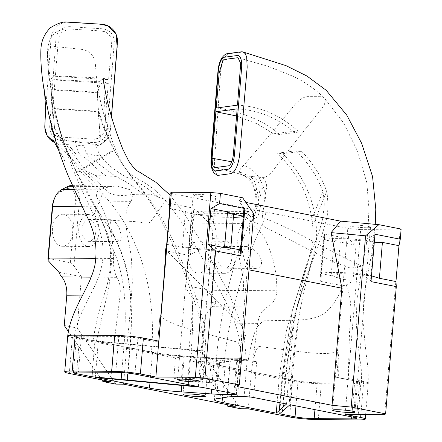 <?xml version="1.0" encoding="UTF-8"?>
<svg xmlns="http://www.w3.org/2000/svg" width="442" height="442" viewBox="0 0 442 442"><rect width="100%" height="100%" fill="white"/><g stroke="black" fill="none" stroke-linecap="round" stroke-linejoin="round"><path stroke-width="0.33" stroke-dasharray="2.21 1.66" d="M185.8 287.919L185.64 285.532L208.016 289.952L211.398 292.831C213.934 296.952 215.414 300.427 215.834 303.256L193.314 298.803L185.8 287.919L191.242 223.072A13.647 8.68 -89.6 0 1 192.751 217A13.647 8.68 -89.6 0 1 199.944 211.127A13.647 8.68 -89.6 0 1 204.524 213.232L210.27 218.945A20.47 13.022 -89.6 0 1 216.166 238.813L211.84 290.306L276.93 290.759C276.333 298.444 273.184 303.881 267.487 307.057C262.1 310.251 258.841 315.687 257.708 323.356L251.299 372.938L248.288 408.811M215.834 303.256A20.476 13.022 -89.6 0 1 212.331 306.676A20.465 13.017 90.4 0 0 204.403 322.986L201.911 352.661L189.005 350.114L193.314 298.803M58.935 272.272L81.455 276.72L73.947 265.83L70.344 262.769L47.974 258.349M81.455 276.72L77.151 328.025L64.245 325.478M240.614 408.756L201.911 352.661M189.005 350.114L226.542 404.518M235.382 406.264L238.393 370.385C240.989 347.495 242.929 325.45 244.211 304.256L243.393 281.593C242.028 267.592 237.52 255.636 237.741 240.166C238.21 237.509 237.288 230.713 242.978 223.437L248.426 214.492L248.923 211.469L246.316 213.519C245.846 215.42 246.177 217.011 247.316 218.309L248.034 219.21C254.095 226.519 261.244 231.409 265.167 239.155C271.813 253.747 276.57 266.344 276.93 290.759M211.398 292.831L211.84 290.306M101.782 379.882L68.317 331.384M67.725 335.992A20.465 1.895 -175.2 0 0 72.328 337.594L113.633 345.749L110.622 381.628M113.633 345.749L120.042 296.173C120.821 288.433 119.776 282.151 116.915 277.327L91.102 277.145M77.151 328.025L115.854 384.12M73.947 265.83L79.389 200.988A13.647 8.68 -89.6 0 0 70.88 185.646M123.528 384.175L126.539 348.302C129.13 325.417 131.07 303.383 132.357 282.2L131.539 259.52C130.175 245.509 125.666 233.553 125.887 218.083C126.351 215.42 125.434 208.63 131.119 201.348L133.125 195.281L130.025 189.706L116.881 185.966L109.964 186.596L100.649 189.347L57.283 143.622L54.2 141.683M70.344 262.769L75.565 200.635A10.917 6.945 90.4 0 0 66.587 188.889L60.084 192.187A17.741 11.282 90.4 0 0 54.255 198.955M74.25 189.69L99.428 189.867C92.864 194.524 98.439 198.911 101.682 206.873C108.34 221.486 113.091 234.105 113.445 258.476C113.213 266.239 114.373 272.521 116.915 277.327M87.56 246.36A16.034 10.199 90.4 0 0 88.787 246.481A16.034 10.199 90.4 0 0 99.096 230.52A16.034 10.199 90.4 0 0 89.008 214.42A16.034 10.199 90.4 0 0 78.726 229.415A16.034 10.199 90.4 0 0 87.56 246.36M61.239 246.177A16.034 10.199 90.4 0 0 62.466 246.299A16.034 10.199 90.4 0 0 72.775 230.337A16.034 10.199 90.4 0 0 62.687 214.237A16.034 10.199 90.4 0 0 52.405 229.232A16.034 10.199 90.4 0 0 61.239 246.177M89.809 219.619A10.917 6.945 -89.6 0 1 95.826 231.155A10.917 6.945 -89.6 0 1 88.82 241.365A10.917 6.945 -89.6 0 1 81.952 230.404A10.917 6.945 -89.6 0 1 88.975 219.536A10.917 6.945 -89.6 0 1 89.809 219.619M223.508 273.2A16.034 10.199 90.4 0 0 224.735 273.327A16.034 10.199 90.4 0 0 235.045 257.366A16.034 10.199 90.4 0 0 224.956 241.266A16.034 10.199 90.4 0 0 214.674 256.261A16.034 10.199 90.4 0 0 223.508 273.2M197.187 273.018A16.034 10.199 90.4 0 0 198.414 273.145A16.034 10.199 90.4 0 0 208.723 257.183A16.034 10.199 90.4 0 0 198.635 241.078A16.034 10.199 90.4 0 0 188.353 256.078A16.034 10.199 90.4 0 0 197.187 273.018M225.757 246.465A10.917 6.945 -89.6 0 1 231.774 258.001A10.917 6.945 -89.6 0 1 224.768 268.211A10.917 6.945 -89.6 0 1 217.9 257.25A10.917 6.945 -89.6 0 1 224.923 246.382A10.917 6.945 -89.6 0 1 225.757 246.465M250.349 247.503L252.454 248.636L256.62 251.979L260.123 256.808L261.531 261.211L261.46 263.868L260.034 266.764L258.598 267.83L255.857 268.427L244.862 261.211L242.343 251.664L246.724 246.531L250.349 247.503M208.016 289.952L212.337 238.459A17.741 11.282 90.4 0 0 207.232 221.243L201.486 215.525A10.917 6.945 90.4 0 0 192.06 218.541A10.917 6.945 90.4 0 0 190.861 223.398L185.64 285.532M164.811 354.954L185.618 356.854L183.297 356.7L175.513 357.97L146.203 352.18L164.811 354.954M209.409 382.501L211.116 362.191L189.419 360.716L187.717 381.026L209.409 382.501L217.193 381.231L218.9 360.921L225.066 360.015L235.431 359.711L204.989 358.175L203.287 378.479L181.59 377.004L183.297 356.7M235.431 359.711L246.183 359.589L243.619 327.975L167.131 251.084A130.213 67.101 -34.6 0 1 165.684 249.338M111.406 116.539L110.395 130.081M110.395 130.108L107.196 139.147L99.643 145.125L92.687 146.258L60.322 144.186L55.637 143.175M189.419 360.716L218.729 366.506C213.784 365.523 210.751 364.622 209.618 363.799C208.652 363.053 209.431 362.473 211.95 362.053L211.116 362.191M241.951 359.755L248.249 359.998L246.183 359.589M319.947 281.256L320.925 280.35L324.748 234.857L323.925 233.873L319.947 281.256L342.644 285.736C337.075 300.775 329.633 310.803 320.317 315.82C313.151 318.787 303.665 320.257 291.858 320.235L265.112 320.759C263.344 320.831 261.465 322.179 259.471 324.809C255.747 326.632 252.006 338.362 248.249 359.998M342.644 285.736A130.213 67.085 145.4 0 0 346.246 284.991C352.528 300.886 350.942 314.19 349.561 331.522L348.18 378.529L345.169 414.403M360.904 414.513L363.667 381.584A20.465 1.895 4.8 0 1 368.269 383.186A20.465 1.895 4.8 0 1 368.258 383.247A20.465 1.895 4.8 0 1 360.782 384.026L357.771 419.9M217.679 175.413L215.668 172.584C214.702 169.369 214.353 165.032 214.63 159.573L220.68 70.808C222.215 60.897 224.972 55.2 228.934 53.725L243.199 52.023M111.71 219.773L113.633 220.674L116.6 223.503L119.434 228.58L120.71 233.105L121.191 237.293L120.881 240.271L120.13 241.338L119.329 241.581L114.898 237.437L111.384 229.613L110.34 219.856L111.71 219.773M99.428 189.867L100.649 189.347M45.438 113.975L51.073 38.139L51.637 34.802L54.222 29.299L57.703 25.647L62.217 23.128L67.245 22.117M277.178 402.181L279.272 377.253L223.995 366.54C228.26 308.908 250.443 248.393 261.769 225.409C266.222 218.044 267.266 207.215 264.896 192.927C261.642 178.237 254.553 169.093 243.636 165.49L231.807 161.783M279.084 377.418L286.444 330.522L302.555 277.233L311.096 250.702L261.769 225.409L252.183 221.359C254.841 215.74 256.393 210.177 256.846 204.663C258.095 190.541 250.531 172.833 239.349 172.391L240.686 174.214L244.244 175.596L263.15 177.695L265.41 177.109L267.758 175.839L272.007 171.905L286.322 153.081L322.472 107.644L324.489 104.218L325.246 101.306L325.052 99.345L324.069 97.676L322.135 96.682L307.19 96.627L304.118 97.395L300.726 99.174L295.637 103.715L273.996 129.959L279.62 134.467L299.024 132.036C281.073 115.39 260.559 106.423 237.487 105.146M216.204 108.041C239.779 110.544 264.78 122.08 273.996 129.959M299.024 132.036L293.223 131.423L273.217 133.804L279.62 134.467M237.172 108.87C257.808 110.041 276.488 117.555 293.223 131.423M286.532 404.027L289.549 368.153L279.272 377.253L225.05 366.545A34.111 3.16 4.8 0 1 217.376 363.877A34.111 3.16 4.8 0 1 219.58 362.959L216.563 398.839M290.002 404.712L294.77 351.042L299.157 315.461C303.682 289.488 310.135 265.813 318.516 244.426C322.025 235.183 324.643 226.857 326.367 219.447C329.163 210.784 327.213 191.673 326.627 191.513C321.909 177.347 313.605 163.954 301.715 151.33L282.996 153.711L277.499 153.164L296.146 150.794L301.715 151.33M279.609 413.795L282.626 377.916L298.057 380.965L295.969 405.889M282.996 153.711C302.019 174.275 312.77 196.231 315.262 219.58C317.069 229.381 317.096 238.884 315.356 248.1L314.455 252.415L292.328 321.406L282.438 378.081L293.018 368.838M315.262 219.58L326.627 191.513M296.146 150.794C308.93 163.568 317.842 177.192 322.881 191.662L311.748 219.359C309.019 195.624 297.604 173.557 277.499 153.164M322.881 191.662C323.312 193.154 324.577 202.011 324.185 206.547L322.688 218.547C321.063 225.47 318.533 233.481 315.091 242.575C303.914 269.764 293.532 314.826 291.267 350.583L289.549 368.153M311.096 250.702C313.56 240.989 313.781 230.542 311.748 219.359M273.217 133.804A76.466 62.858 39.9 0 0 271.725 132.683L257.41 123.97L236.575 115.997M266.427 188.651C265.123 194.552 264.322 199.795 264.018 204.375L262.228 217.641C261.25 215.889 259.797 215.646 257.868 216.923L253.586 218.845L250.266 221.525L252.183 221.359L250.266 221.525L253.586 218.845L257.868 216.923C259.443 211.364 260.349 207.386 260.581 205C261.31 201.408 261.15 197.679 260.1 193.817C259.294 192.53 258.995 190.248 259.216 186.983L262.178 188.458C262.857 189.259 264.272 189.325 266.421 188.651C267.283 185.933 266.189 182.281 263.15 177.695M255.515 207.221L258.111 205.966C259.316 202.044 258.139 192.845 256.752 190.872C256.388 190.016 256.238 178.817 248.99 176.032M256.846 204.663L255.625 205.961L254.896 209.922M318.516 244.426L338.749 254.946L362.236 266.443L361.838 266.195L357.584 266.808L350.959 268.156L350.014 267.94L335.45 262.763L314.455 252.415M338.959 350.556L338.616 377.639L336.699 377.462L338.959 350.556C331.08 355.677 310.787 353.02 294.77 351.042M338.616 377.639L360.23 381.971L361.368 382.441L361.302 382.794L357.545 383.175L310.881 382.656L299.306 381.391L282.438 378.081M374.987 234.227L374.341 235.199L370.518 280.698L371.009 281.615M374.335 241.984L364.639 240.072L374.341 235.199M370.518 280.698L361.794 273.913L371.495 275.83M346.246 284.991L352.987 281.079L337.285 277.979L333.495 276.046L321.262 273.631L320.82 276.554L320.925 280.35M324.748 234.857L324.096 237.542L324.102 239.791L336.334 242.205L340.296 242.105L356.003 245.205L348.351 238.697L323.925 233.873M352.987 281.079L356.003 245.205M333.495 276.046A27.288 2.53 4.8 0 1 331.235 274.83A27.288 2.53 4.8 0 1 345.964 273.819A27.288 2.53 4.8 0 1 374.026 276.327M336.334 242.205A27.288 2.53 4.8 0 1 334.075 240.984A27.288 2.53 4.8 0 1 374.324 242.128M321.262 273.631A37.52 3.481 4.8 0 1 361.794 273.913M324.102 239.791A37.52 3.481 4.8 0 1 364.639 240.072M401.126 229.067L400.165 229.884L384.651 414.679M348.351 238.697L349.208 228.542L360.683 229.608L348.18 378.529L363.667 381.584M366.368 227.718A11.254 1.044 4.8 0 1 354.423 226.862A11.254 1.044 4.8 0 1 348.053 225.376A11.254 1.044 4.8 0 1 359.357 225.282A11.254 1.044 4.8 0 1 370.484 227.26A11.254 1.044 4.8 0 1 366.368 227.718M360.683 229.608L400.165 229.884M336.699 377.462L356.49 381.369A13.647 1.265 4.8 0 1 359.561 382.441A13.647 1.265 4.8 0 1 354.567 382.999L351.721 416.9M298.057 380.965A13.647 1.265 4.8 0 0 317.19 382.739L354.567 382.999M223.995 366.54L217.436 364.832L216.121 364.053L216.177 363.49L217.801 362.899L229.166 361.037L235.978 360.578L247.47 360.628L256.68 361.661A6.823 0.63 4.8 0 0 247.111 360.777L240.592 360.733A34.111 3.16 4.8 0 0 230.315 361.208L219.58 362.959M291.267 350.583L258.957 346.423C255.763 349.611 254.051 354.506 253.824 361.097M237.409 386.606L247.244 269.504L249.001 269.847M202.596 381.153A11.254 1.044 4.8 0 1 190.651 380.291A11.254 1.044 4.8 0 1 184.281 378.811A11.254 1.044 4.8 0 1 195.585 378.711A11.254 1.044 4.8 0 1 206.718 380.695A11.254 1.044 4.8 0 1 202.596 381.153M245.896 202.43L238.835 201.033L242.68 197.784M253.714 213.724L250.249 216.652L238.835 201.033M250.249 216.652L247.244 269.504M170.231 193.204L349.208 228.542M197.287 194.336A11.254 1.044 -175.2 0 0 193.171 194.795A11.254 1.044 -175.2 0 0 204.298 196.778A11.254 1.044 -175.2 0 0 215.602 196.679A11.254 1.044 -175.2 0 0 209.232 195.193A11.254 1.044 -175.2 0 0 197.287 194.336M95.284 377.396L98.295 341.517L96.373 341.34L151.462 352.219C153.982 324.422 151.634 296.897 144.429 269.642C134.374 237.161 120.368 211.928 102.417 193.944L88.19 179.888L81.433 172.49L75.129 164.308L68.72 154.192L54.581 128.158C53.233 126.379 52.162 125.826 51.36 126.489L51.565 129.418L53.123 133.119L55.576 135.606L58.979 136.954L94.71 139.213L98.958 137.998L102.45 134.948L103.677 132.749L104.367 130.009L108.284 83.416L104.478 82.046L100.074 84.328L97.56 92.787L51.101 89.947L51.029 89.328L97.339 92.212L99.688 81.278L104.693 78.3L108.599 79.698L111.489 45.222L110.931 36.841L106.179 31.973L101.019 30.94L68.245 28.929L60.311 33.349L58.084 43.322L55.344 76.278L53.913 75.709L51.173 78.798L50.747 85.875L51.029 89.328M61.289 138.136L59.587 136.893L62.455 138.816L66.256 140.451L83.875 142.97C90.693 143.114 93.969 144.954 95.975 144.689L97.544 144.042L99.052 142.523L100.135 140.004L100.428 136.523L98.5 115.992L96.699 80.555L95.367 63.863L94.511 59.416L92.185 55.289L88.074 51.46L83.765 49.609L54.355 46.443L52.079 46.708L50.659 47.349L48.399 49.907L47.543 53.825L50.747 85.875M97.339 92.212L97.56 92.787M201.867 387.308L204.884 351.434L98.295 341.517L152.518 352.224A34.111 3.16 -175.2 0 0 184.308 355.998L181.833 385.446M198.397 386.623L202.657 332.848C200.342 319.643 196.74 306.781 191.85 294.273C182.358 265.531 170.783 238.293 157.125 212.558C150.009 201.215 142.733 190.938 135.296 181.723C125.871 170.64 113.478 149.468 114.224 149.573C106.876 134.887 101.77 122.125 98.914 111.285L53.83 108.461L53.686 108.97L98.544 111.776L98.914 111.285M92.312 372.153L94.942 340.854L79.505 337.81L76.626 372.076M53.83 108.461C57.471 125.987 65.013 147.308 76.455 172.424C81.499 182.861 87.124 193.474 93.328 204.254L96.074 209.293C101.052 218.315 104.92 227.868 107.682 237.956C112.163 252.305 111.572 269.515 105.909 289.593C99.892 307.091 95.599 324.119 93.019 340.677L201.414 350.749M76.455 172.424L114.224 149.573M98.544 111.776C101.102 122.533 106.367 135.434 114.345 150.484L77.057 173.015C65.118 147.457 57.322 126.108 53.686 108.97M114.345 150.484C115.075 152.037 120.539 161.722 124.517 167.12L135.744 181.629C143.164 190.342 150.551 200.309 157.899 211.536C168.474 229.492 177.811 249.62 185.922 271.918C195.701 294.449 202.43 315.063 206.116 333.765L204.884 351.434M96.373 341.34L108.898 287.3L112.119 257.161L108.312 235.752L97.422 210.06L77.057 173.015M55.344 76.278L108.599 79.698M108.284 83.416L55.035 80.002L51.36 126.489M51.101 89.947A76.466 9.713 -109.1 0 1 51.034 89.107L51.338 82.295L53.736 79.455L55.035 80.002M86.207 27.741L69.527 26.658C62.051 26.907 57.532 30.758 55.974 38.211L49.719 126.279C49.731 133.617 53.145 138.313 59.974 140.385L77.394 141.606A1311.663 1277.424 -61.7 0 0 82.168 141.921L93.273 142.595C101.389 142.379 106.036 138.169 107.207 129.965L114.318 41.951C113.914 34.459 110.08 30.084 102.826 28.818L86.207 27.741M181.59 377.004L173.805 378.275L175.513 357.97M96.478 208.326L102.417 193.944C103.113 192.834 105.511 192.585 109.622 193.209L85.881 170.905L95.621 175.645L106.207 175.966C96.544 169.899 88.522 159.352 82.604 156.485C77.217 154.634 76.013 143.23 75.085 141.694M109.622 193.209C114.135 195.231 119.76 195.917 126.5 195.265C132.175 194.392 137.76 194.071 143.258 194.287C133.849 186.563 124.666 180.596 115.71 176.391C108.041 171.142 101.445 166.148 95.936 161.402C91.522 159.396 88.251 156.534 86.135 152.805L94.279 155.308L100.798 155.943C98.378 152.578 96.77 148.827 95.975 144.689M143.258 194.287C149.302 193.828 154.186 194.745 157.91 197.044C147.297 187.463 136.805 180.85 126.423 177.203C114.091 170.131 105.55 163.043 100.798 155.949M95.555 175.607L99.56 178.828L95.56 175.596M52.211 115.025L52.272 107.312L51.416 93.373L54.581 128.158L50.719 86.571C50.565 85.709 52.703 101.5 57.72 121.528C63.935 145.44 67.493 151.855 70.963 157.982L58.355 135.318L60.847 137.766L85.881 170.905M157.91 197.044C168.413 200.071 165.275 200.928 163.557 203.828L157.899 211.536M157.125 212.558L150.308 222.249L148.357 222.95L144.412 223.1L136.357 221.669L107.809 220.133L102.119 218.84L96.24 216.917L93.864 215.464L96.074 209.293M159.987 315.212L157.728 342.125L159.987 315.212C166.761 323.229 186.839 328.544 202.657 332.848M157.921 341.959L135.451 337.594L120.158 336.296L75.344 336.207L74.588 336.705L76.394 337.373L93.019 340.677M189.828 255.564L190.474 254.592L194.298 209.099L193.806 208.182L189.828 255.564L167.131 251.084M243.327 216.116L243.995 213.243L243.89 209.442M240.067 254.935L240.719 252.249L240.487 249.962M166.7 244.293L182.402 247.398L187.949 247.31L200.176 249.724L190.474 254.592M194.298 209.099L203.022 215.878L190.789 213.464L185.419 211.519L169.711 208.42M169.38 203.359L193.806 208.182M190.789 213.464A27.288 2.53 -175.2 0 0 218.851 215.978A27.288 2.53 -175.2 0 0 233.58 214.967M187.949 247.31A27.288 2.53 -175.2 0 0 216.011 249.824A27.288 2.53 -175.2 0 0 230.741 248.813A27.288 2.53 -175.2 0 0 228.481 247.592M200.176 249.724A37.52 3.481 -175.2 0 0 240.713 250.006M203.022 215.878A37.52 3.481 -175.2 0 0 233.382 217.342M157.728 342.125L137.937 338.213A13.647 1.265 -175.2 0 0 118.804 336.445L115.793 372.319M73.422 372.617L76.438 336.738A13.647 1.265 -175.2 0 1 81.427 336.185L118.804 336.445M76.438 336.738A13.647 1.265 -175.2 0 0 79.505 337.81M236.271 394.336L239.282 358.456A6.823 0.63 -175.2 0 1 236.785 358.738L230.265 358.694A34.111 3.16 -175.2 0 1 214.226 358.031L184.308 355.998M239.282 358.456A6.823 0.63 -175.2 0 0 237.746 357.926L234.735 393.8M151.462 352.219C164.684 354.528 180.447 356.158 198.751 357.108L223.282 358.661C230.061 358.816 239.94 359.258 240.603 358.49L237.746 357.926M97.693 138.573L97.008 138.838C96.969 140.12 100.677 134.374 99.831 133.219L96.588 80.14C97.98 89.759 100.096 100.13 102.936 111.262L113.191 143.777L118.119 155.435L122.417 163.778C127.826 172.794 132.418 175.794 134.97 177.308L142.506 181.612C150.855 186.391 158.474 192.563 165.369 200.121L179.612 218.878L200.988 255.603L215.011 281.344C228.376 306.615 242.559 332.169 240.647 358.572L240.603 358.49C241.47 352.02 240.625 346.622 238.061 342.296L206.116 333.765M187.717 381.026L173.805 378.275M217.193 381.231L203.287 378.479M211.95 362.053L218.9 360.921L204.989 358.175L185.618 356.854M190.861 223.398L191.242 223.072L242.978 223.437M257.708 323.356L204.403 322.986M212.331 306.676L267.487 307.057M82.295 295.908L120.042 296.173M131.119 201.348L79.389 200.988L75.565 200.635M96.019 258.355L113.445 258.476M246.316 213.519L204.524 213.232L201.486 215.525M248.034 219.21L210.27 218.945L207.232 221.243M265.167 239.155L216.166 238.813L212.337 238.459M66.587 188.889L68.167 186.303M60.084 192.187L61.665 189.601M318.29 419.624L321.301 383.75L360.782 384.026M321.301 383.75A20.465 1.895 4.8 0 1 292.604 381.092L251.299 372.938M271.725 132.683L243.636 165.49C240.752 168.026 239.321 170.33 239.349 172.391M279.963 402.728L282.333 374.545L279.963 402.728M289.024 405.579L292.035 369.705C293.803 349.318 296.179 331.235 299.157 315.461M283.04 410.762L286.051 374.888C293.173 293.819 310.284 277.068 315.356 248.1M282.427 411.298L285.438 375.424L294.869 314.489L306.544 277.222M310.759 252.111L292.306 310.627L282.333 374.545L292.3 310.632L303.897 273.526M310.743 252.183L303.66 274.189M258.111 205.966L260.581 205M259.216 186.983C259.227 182.75 257.371 179.253 253.658 176.496M262.228 217.641C274.068 221.227 298.367 233.161 315.091 242.575M340.296 242.105L337.285 277.979M292.604 381.092L289.593 416.966M356.49 381.369L353.478 417.248M317.19 382.739L314.936 409.635M225.05 366.545L222.414 397.883M230.315 361.208L227.298 397.082M240.592 360.733L237.581 396.607M247.111 360.777L244.1 396.651M256.68 361.661L253.664 397.54M238.393 370.385L218.729 366.506M72.753 186.336L109.964 186.596M82.218 206.74L101.682 206.873M54.581 128.158C54.907 131.329 56.582 134.246 59.587 136.893M127.025 380.347L130.036 344.473C135.595 267.443 118.417 241.15 97.422 210.06M127.036 380.347L130.047 344.473C135.611 267.377 118.401 241.1 97.378 209.978M188.325 384.634L191.253 349.804C192.927 329.395 193.126 310.886 191.85 294.273M128.003 373.092L130.434 344.158C136.059 262.791 117.185 238.934 93.323 204.254M121.716 372.551L124.152 343.572C128.451 287.797 119.727 261.178 107.682 237.956M106.207 175.966L115.71 176.391M86.135 152.805C84.748 148.297 83.991 145.015 83.875 142.97M185.419 211.519L182.402 247.398M72.328 337.594L69.317 373.468M137.937 338.213L134.926 374.092M81.427 336.185L78.416 372.059M152.518 352.224L149.976 382.485M214.226 358.031L211.602 389.231M230.265 358.694L227.437 392.358M236.785 358.738L233.857 393.629M126.539 348.302L146.203 352.18M62.466 246.299L88.787 246.481M62.687 214.237L89.008 214.42M198.414 273.145L224.735 273.327M198.635 241.078L224.956 241.266M246.724 246.531L224.923 246.382M255.857 268.427L224.768 268.211M192.06 218.541L192.751 217M248.923 211.469L199.944 211.127M245.791 336.439L229.326 293.858L206.232 250.979L185.364 215.21L170.071 195.149M55.101 142.97L58.565 144.462L57.283 143.622C54.532 141.335 53.023 139.865 52.753 139.213M103.185 78.007C103.748 78.339 104.494 111.18 106.605 132.302L105.655 138.633C102.771 143.164 100.77 145.324 99.66 145.12M375.286 224.343L371.529 254.863L367.225 276.112L363.827 299.499L362.943 320.422L365.667 350.13L368.053 368.589L368.274 383.186L365.639 414.546M88.82 241.365L119.329 241.581M88.975 219.536L111.08 219.691M65.151 161.551L59.443 149.91L56.228 141.064L52.637 129.042C47.333 110.03 43.719 86.787 43.951 87.439M58.267 149.28L65.09 161.452M242.288 174.916C238.652 173.435 224.359 169.877 214.469 167.662M361.479 382.612L361.302 369.661L358.014 344.478L356.147 321.964L357.086 298.328L362.236 266.443L366.197 245.498L367.91 231.332L368.959 208.878L366.821 182.585L357.484 151.092L343.561 122.887L324.069 97.676C314.698 88.737 304.372 81.604 293.096 76.284L268.603 66.527L238.155 57.731M305.571 279.908L305.748 279.421M302.555 277.233L303.892 273.532M216.016 363.766C220.072 306.969 237.006 250.376 250.266 221.525C253.117 215.674 254.901 210.48 255.631 205.95M241.912 174.778L245.177 176.275C247.874 178.225 249.686 180.005 250.62 181.618C252.796 184.855 254.167 188.01 254.736 191.082L255.354 194.209C256.161 199.198 256.25 203.132 255.62 206.016M256.045 200.088L255.995 203.011M334.075 240.984L331.235 274.83M324.096 237.542L320.82 276.554M348.053 225.376L332.533 410.17M370.484 227.26L354.97 412.054M359.561 382.441L356.545 418.314M217.376 363.877L214.364 399.75M184.281 378.811L182.977 394.38M206.718 380.695L205.408 396.264M99.643 145.131L106.494 140.103L110.583 128.329L111.467 116.76M57.278 136.495L61.941 138.534M74.521 336.566C75.068 321.793 88.477 300.206 95.787 283.609C99.019 276.615 101.246 269.355 102.467 261.835C104.981 242.896 99.295 227.343 93.831 215.398L80.284 186.474L72.206 167.535L62.576 140.225L56.902 118.87C54.095 106.793 51.902 95.599 50.327 85.284C48.277 72.074 47.349 61.499 47.548 53.57C47.449 44.509 49.929 37.587 54.985 32.813C58.963 30.039 63.383 28.736 68.239 28.896M53.913 75.709L104.693 78.3M104.478 82.046L53.736 79.455M67.969 22.1L68.902 22.128M45.04 121.042L44.979 122.307M44.791 126.6L44.802 127.511M75.941 153.965C72.869 150.656 70.836 148.169 69.842 146.49L75.941 153.965M230.741 248.813L230.801 248.05M240.719 252.249L243.995 213.243M200.088 381.474L215.602 196.679M177.651 379.59L193.171 194.795M72.455 185.657L116.881 185.966"/><path stroke-width="0.66" d="M68.317 331.384L64.245 325.478L66.736 295.803A20.465 13.017 90.4 0 0 61.758 276.941A20.476 13.022 -89.6 0 1 58.935 272.272L48.123 260.592L47.974 258.349L52.3 206.856L52.681 206.53A20.47 13.022 -89.6 0 1 54.941 197.419A20.47 13.022 -89.6 0 1 61.665 189.601L68.167 186.303A13.647 8.68 -89.6 0 1 70.88 185.646L72.455 185.657M226.542 404.518L227.707 406.209L240.614 408.756L248.288 408.811L289.593 416.966A20.465 1.895 -175.2 0 0 318.29 419.624L357.771 419.9A20.465 1.895 -175.2 0 0 365.258 419.066A20.465 1.895 -175.2 0 0 360.655 417.463L345.169 414.403L384.651 414.679L385.612 413.867L396.297 286.604L371.009 281.615L374.987 234.227L400.275 239.221L398.977 245.669L382.413 242.398L376.866 242.487L374.335 241.984M227.707 406.209L235.382 406.264L123.528 384.175L115.854 384.12L102.947 381.573L101.782 379.882M102.947 381.573L110.622 381.628L69.317 373.468A20.465 1.895 4.8 0 1 64.714 371.866A20.465 1.895 4.8 0 1 72.201 371.031L111.682 371.308A20.465 1.895 4.8 0 1 140.379 373.965L155.871 377.02L195.347 377.297L204.917 378.186L215.602 250.923L240.89 255.918L244.868 208.536L243.89 209.442L240.067 254.935L240.89 255.918M82.218 206.74L52.681 206.53L48.123 260.592M365.573 235.813L331.135 232.619L340.611 221.133L378.877 224.674L365.573 235.813L351.191 407.065L332.058 405.297L237.409 386.606L239.332 384.982L253.714 213.724L242.68 197.784L220.431 193.386L210.867 192.502L171.385 192.226L170.231 193.204L169.38 203.359L169.711 208.42L166.7 244.293L165.684 249.338C165.104 263.04 164.059 278.128 162.551 294.599L155.871 377.02M67.096 22.122L102.317 24.299C107.301 24.813 111.296 27.1 114.312 31.167C116.478 34.255 117.533 37.714 117.478 41.542L111.406 116.539M44.802 127.511L47.139 135.683L54.836 142.838L50.565 139.981C46.62 136.175 44.703 131.528 44.808 126.042L45.438 113.975M54.2 141.683L50.565 139.981M239.575 155.617C238.023 165.833 235.216 171.827 231.166 173.601L217.679 175.413L214.044 173.109C211.795 169.59 210.779 165.634 210.989 161.242C211.779 146.6 213.613 125.666 215 107.765L218.022 70.632C218.481 65.604 219.762 61.35 221.862 57.858C224.061 55.068 225.967 53.664 227.58 53.648L234.282 52.747C241.614 51.78 241.768 51.62 243.199 52.023L245.266 53.664L246.669 57.007L247.177 67.151L239.581 155.59M54.941 197.419L54.255 198.955A17.741 11.282 90.4 0 0 52.3 206.856M351.191 407.065L385.612 413.867M239.332 384.982L204.917 378.186M201.292 396.723A11.254 1.044 4.8 0 1 189.347 395.861A11.254 1.044 4.8 0 1 182.977 394.38A11.254 1.044 4.8 0 1 194.281 394.281A11.254 1.044 4.8 0 1 205.408 396.264A11.254 1.044 4.8 0 1 201.292 396.723M290.002 404.712L279.609 413.795L295.046 416.839A13.647 1.265 4.8 0 0 314.179 418.613L351.556 418.872A13.647 1.265 4.8 0 0 356.545 418.314A13.647 1.265 4.8 0 0 353.478 417.248L290.002 404.712M222.414 397.883L222.033 402.424A34.111 3.16 4.8 0 1 214.364 399.75A34.111 3.16 4.8 0 1 216.563 398.839L227.298 397.082A34.111 3.16 4.8 0 1 237.581 396.607L244.1 396.651A6.823 0.63 4.8 0 1 253.664 397.54L286.532 404.027L279.322 410.419L279.963 402.728L279.322 410.419L276.256 413.132L277.178 402.181M222.033 402.424L276.256 413.132M350.849 412.519A11.254 1.044 4.8 0 1 338.904 411.657A11.254 1.044 4.8 0 1 332.533 410.17A11.254 1.044 4.8 0 1 343.837 410.077A11.254 1.044 4.8 0 1 354.97 412.054A11.254 1.044 4.8 0 1 350.849 412.519M181.773 379.131A11.254 1.044 -175.2 0 0 177.651 379.59A11.254 1.044 -175.2 0 0 188.784 381.573A11.254 1.044 -175.2 0 0 200.088 381.474A11.254 1.044 -175.2 0 0 193.718 379.987A11.254 1.044 -175.2 0 0 181.773 379.131M233.774 394.612A6.823 0.63 -175.2 0 0 236.271 394.336A6.823 0.63 -175.2 0 0 234.735 393.8L201.867 387.308L95.284 377.396L149.507 388.104A34.111 3.16 -175.2 0 0 181.292 391.872L211.21 393.905A34.111 3.16 -175.2 0 0 227.254 394.568L233.774 394.612L233.857 393.629M198.397 386.623L91.93 376.733L76.494 373.683A13.647 1.265 -175.2 0 1 73.422 372.617A13.647 1.265 -175.2 0 1 78.416 372.059L115.793 372.319A13.647 1.265 -175.2 0 1 134.926 374.092L198.397 386.623M231.807 161.783L212.077 158.23L212.458 164.579L213.326 166.756L214.497 167.673L228.658 165.805L230.055 164.822L231.166 163.186L232.509 159.656L233.238 155.683L237.172 108.87L215.895 111.765L212.083 158.23M237.487 105.146L240.686 63.438L238.011 57.698L227.392 59.057L222.934 60.162L219.127 73.118L216.204 108.041L237.487 105.146M236.575 115.997L215.895 111.765M231.072 56.344L224.403 57.239C221.381 58.366 219.37 62.714 218.37 70.278L211.431 158.214C211.066 165.474 212.21 169.722 214.856 170.966L221.812 170.12A1311.663 501.924 -83 0 0 223.718 169.872L228.16 169.225C231.437 168.059 233.52 163.341 234.404 155.081L241.68 67.101C241.896 59.731 240.57 55.852 237.713 55.454L231.072 56.344M371.495 275.83L379.396 278.272L395.96 281.543L396.297 286.604M374.324 242.128A27.288 2.53 4.8 0 1 376.866 242.487M395.96 281.543L398.977 245.669M400.275 239.221L401.126 229.067L378.877 224.674M331.135 232.619L341.893 288.19L332.058 405.297M249.001 269.847L341.893 288.19M340.611 221.133L245.896 202.43M91.93 376.733L92.312 372.153M244.868 208.536L219.58 203.541L210.967 208.541L227.531 211.812L231.321 213.746L243.327 216.116M240.487 249.962L228.481 247.592L224.519 247.691L207.955 244.42L215.602 250.923M230.801 248.05L233.58 214.967A27.288 2.53 -175.2 0 0 231.321 213.746M207.955 244.42L210.967 208.541M233.382 217.342A37.52 3.481 -175.2 0 0 243.31 216.304M219.58 203.541L220.431 193.386M210.867 192.502L195.347 377.297M171.385 192.226L158.882 341.147L143.39 338.091A20.465 1.895 -175.2 0 0 130.876 336.373A20.465 1.895 -175.2 0 0 114.693 335.428L111.682 371.308M66.736 295.803L82.295 295.908M91.102 277.145L61.758 276.941M48.36 258.023L96.019 258.355M72.201 371.031L75.212 335.158L114.693 335.428M75.212 335.158A20.465 1.895 -175.2 0 0 67.725 335.992C71.002 308.649 89.77 288.499 94.859 265.476C97.914 247.78 94.864 230.641 85.698 214.05L68.504 176.48C58.62 152.667 51.554 129.5 47.311 106.981C42.559 84.654 40.415 65.819 40.874 50.476C41.034 41.377 44.244 33.774 50.515 27.675C57.742 23.293 63.278 21.443 67.129 22.122M382.413 242.398L379.396 278.272M360.655 417.463L360.904 414.513M351.721 416.9L351.556 418.872M314.936 409.635L314.179 418.613M295.969 405.889L295.046 416.839M61.665 189.601L74.25 189.69M68.167 186.303L72.753 186.336M188.242 385.678L188.325 384.634M127.418 380.032L128.003 373.092M121.136 379.451L121.716 372.551M227.531 211.812L224.519 247.691M140.379 373.965L143.39 338.091M76.626 372.076L76.494 373.683M149.976 382.485L149.507 388.104M181.833 385.446L181.292 391.872M211.602 389.231L211.21 393.905M227.437 392.358L227.254 394.568M170.071 195.149L155.728 182.154L138.462 171.446C136.23 170.745 132.959 167.236 128.655 160.916L122.799 149.192C112.577 123.567 106.091 100.224 103.34 79.168L103.185 78.007M243.199 52.023L285.974 65.631L306.903 76.007L326.157 90.262L346.721 115.064L361.628 143.274L372.567 176.573L375.783 209.06L375.286 224.343M43.951 87.439L44.576 93.466C45.382 101.003 45.681 113.174 45.41 114.489M52.753 139.213L58.267 149.28M365.639 414.546L365.258 419.066M111.467 116.76L117.185 46.88L115.986 33.83L108.047 25.835L99.754 24.128L68.902 22.128M67.245 22.117L67.969 22.1M45.416 114.345L45.04 121.042M44.979 122.307L44.791 126.6M64.714 371.866L67.725 335.992"/></g></svg>
